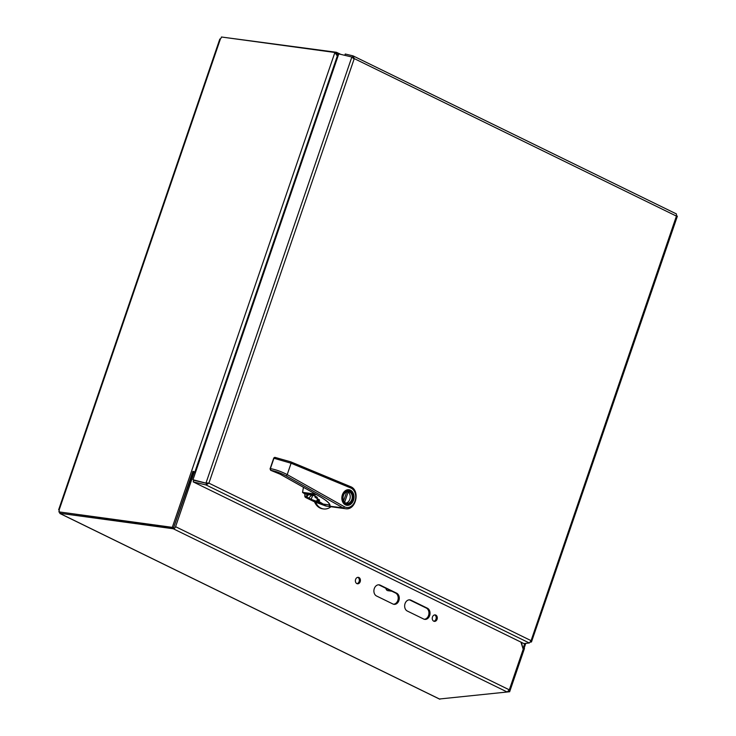 <?xml version="1.0" encoding="UTF-8"?>
<svg xmlns="http://www.w3.org/2000/svg" width="736" height="736" viewBox="0 0 736 736"><rect width="100%" height="100%" fill="white"/><g stroke="black" fill="none" stroke-linecap="round" stroke-linejoin="round"><path stroke-width="1.1" d="M424.221 619.252A5.796 4.471 97.8 0 0 428.83 614.45A5.796 4.471 97.8 0 0 426.31 608.065L409.915 600.052A5.796 4.471 97.8 0 0 409.382 599.84M407.284 611.027A5.796 4.471 -82.2 0 1 404.846 604.293A5.796 4.471 -82.2 0 1 409.924 599.868A5.796 4.471 -82.2 0 1 410.992 600.199L427.395 608.212A5.796 4.471 -82.2 0 1 429.842 614.937A5.796 4.471 -82.2 0 1 424.755 619.372A5.796 4.471 -82.2 0 1 423.688 619.04L407.284 611.027M433.798 621.212A3.257 2.512 97.8 0 0 436.181 618.332A3.257 2.512 97.8 0 0 434.663 614.919M433.734 621.184A3.257 2.512 -82.2 0 1 432.354 617.403A3.257 2.512 -82.2 0 1 435.215 614.91A3.257 2.512 -82.2 0 1 437.258 618.479A3.257 2.512 -82.2 0 1 434.332 621.368A3.257 2.512 -82.2 0 1 433.734 621.184M356.932 583.639A3.257 2.512 97.8 0 0 359.315 580.75A3.257 2.512 97.8 0 0 357.797 577.337M356.859 583.602A3.257 2.512 -82.2 0 1 355.488 579.821A3.257 2.512 -82.2 0 1 358.34 577.337A3.257 2.512 -82.2 0 1 360.392 580.897A3.257 2.512 -82.2 0 1 357.466 583.786A3.257 2.512 -82.2 0 1 356.859 583.602M393.475 604.219A5.796 4.471 97.8 0 0 398.084 599.417A5.796 4.471 97.8 0 0 395.563 593.032L379.169 585.019A5.796 4.471 97.8 0 0 378.635 584.807M376.538 595.994A5.796 4.471 -82.2 0 1 374.09 589.26A5.796 4.471 -82.2 0 1 379.178 584.835A5.796 4.471 -82.2 0 1 380.245 585.166L396.649 593.179A5.796 4.471 -82.2 0 1 399.087 599.904A5.796 4.471 -82.2 0 1 394.008 604.339A5.796 4.471 -82.2 0 1 392.941 604.008L376.538 595.994M60.122 512.468L59.846 513.277L173.264 528.761A2.438 1.5 -63.9 0 0 173.383 528.77A2.438 1.5 -63.9 0 0 175.288 527.335A2.438 1.5 -63.9 0 0 175.582 526.691L509.312 689.844L523.213 649.226L520.904 642.096M338.192 55.596L337.189 55.099M175.582 526.691L194.184 472.365L193.099 472.218L173.797 527.151M194.184 472.365L195.307 472.917M509.312 689.844L507.178 692.006L173.264 528.761M439.466 698.998L507.178 692.006M59.846 513.277L59.423 512.155M195.472 472.448L192.896 471.344L173.521 527.951L172.307 527.353L334.889 52.486L336.104 53.075L336.306 54.289M172.307 527.353L58.834 511.87L173.521 527.951M337.806 56.727L334.889 52.486L221.426 36.993A1.619 1.003 116.1 0 1 220.506 38.686L220.174 39.284M59.294 510.72L59.11 510.085A1.619 1.003 116.1 0 1 58.834 511.87M195.583 472.116L192.896 471.344M336.113 53.112L336.398 52.284L340.768 54.363M222.842 37.186L336.398 52.284L338.284 55.32M391.846 591.21L387.909 590.677A3.183 2.456 -82.2 0 1 385.903 588.312M521.484 642.381L522.726 647.717M523.885 648.186L523.167 647.772M508.144 691.132L509.652 691.739L524.483 648.425L522.974 647.818M507.601 691.96L509.652 691.739M352.452 57.353L352.967 55.853L345.258 54.013L344.807 55.329M207.828 483L206.604 483.35L193.752 480.286L193.2 481.887L206.052 484.95L208.904 483.147L531.079 640.651L676.43 216.108L354.255 58.604L208.904 483.147L206.043 482.871L351.854 57.012L354.255 58.604L353.05 55.872L676.43 213.937L676.43 216.108L677.267 216.099L676.568 215.823M193.2 481.887L523.894 643.558L529.35 642.979L531.079 640.651L531.466 641.967L677.368 216.2M206.816 483.377L192.97 479.752L206.89 483.35M207.451 483.129L208.904 483.147M530.527 642.068L531.466 641.967L530.748 641.672M529.294 642.979L206.052 484.95L206.604 483.35M192.97 479.752L338.772 53.894L351.854 57.012M352.967 55.853L353.179 58.457M308.402 494.739L307.068 496.368L307.252 497.389L311.319 499.312A4.747 0.745 -161.1 0 0 316.701 501.198L317.529 498.769M316.701 501.198L324.438 505.476A11.408 8.804 97.8 0 0 326.986 506.166M311.77 495.043L308.31 498.447L310.877 499.698L312.901 495.199M307.63 494.472L306.406 496.119L306.792 497.656L308.31 498.447M307.252 497.389L305.633 497.499L314.548 501.851L324.438 505.476M330.988 506.727A14.6 11.27 -82.2 0 1 323.582 508.944A14.6 11.27 -82.2 0 1 315.468 501.98M304.87 494.095A25.548 19.716 97.8 0 0 304.805 495.908A1.822 1.408 -82.2 0 0 305.633 497.499M323.582 508.944L322.662 508.815A14.6 11.27 -82.2 0 1 314.548 501.851M350.262 490.7A7.305 5.63 97.8 0 0 348.919 490.296A7.305 5.63 97.8 0 0 348.901 490.286A7.305 5.63 97.8 0 0 342.35 496.782A7.305 5.63 97.8 0 0 346.95 504.758A7.305 5.63 97.8 0 0 353.354 499.174A7.305 5.63 97.8 0 0 350.262 490.7M349.968 491.556A6.385 4.931 97.8 0 0 343.004 498.603A6.385 4.931 97.8 0 0 350.833 502.421A6.385 4.931 97.8 0 0 349.968 491.556M349.536 491.942A5.934 4.582 97.8 0 0 348.45 491.611A5.934 4.582 97.8 0 0 343.114 496.864A5.934 4.582 97.8 0 0 346.849 503.369A5.934 4.582 97.8 0 0 352.047 498.833A5.934 4.582 97.8 0 0 349.536 491.942M345.856 503.084A5.934 4.582 97.8 0 0 350.078 498.355A5.934 4.582 97.8 0 0 348.146 492.044L346.711 491.85M346.73 491.795L343.657 500.793M344.669 502.256L348.146 492.044M329.112 506.12L329.222 505.982A36.506 6.771 21 0 1 329.112 506.129L343.05 507.877A1.371 0.837 -60.7 0 0 344.402 506.736A10.037 7.746 97.8 0 0 355.037 500.986A10.037 7.746 97.8 0 0 350.796 487.986A1.371 0.856 -67.5 0 0 350.456 486.606L290.748 461.849L274.822 457.332L290.61 461.812A1.371 0.856 112.5 0 1 290.748 461.849A1.371 0.856 112.5 0 1 291.088 463.229L287.206 474.61C281.419 471.601 275.825 469.605 270.406 468.611L270.6 470.276M350.796 487.986L291.088 463.229L273.939 458.261L270.37 468.611L270.719 469.724M344.402 506.736L287.206 474.61A1.371 0.837 119.3 0 1 285.862 475.741C280.554 472.954 275.485 471.141 270.655 470.304L280.057 474.14M318.495 495.733L318.66 495.825C326.904 500.535 330.657 503.948 329.921 506.083L329.627 504.951L323.205 504.077L318.072 500.848L318.274 499.238M285.862 475.741L343.05 507.877A11.408 8.804 97.8 0 0 345.524 508.714L327.41 506.239A11.408 8.804 -82.2 0 1 323.205 504.077M275.062 457.396L273.939 458.261L270.038 468.97L271.032 470.433M274.684 458.096L273.902 458.261M302.662 492.568L316.6 494.684M329.627 504.951L329.599 504.694C329.194 502.771 325.514 499.799 318.568 495.788L280.14 474.205L270.922 470.405M304.704 493.994L314.87 495.714M314.99 495.788L317.317 497.536L314.971 497.002M314.971 495.797A22.632 17.462 97.8 0 0 314.953 496.855L318.228 499.183C319.939 500.029 320.022 500.6 318.476 500.903L318.072 500.848M319.415 500.195L317.924 500.278M317.188 497.168L314.953 496.791M410.992 600.199L409.915 600.052M427.395 608.212L426.31 608.065M380.245 585.166L379.169 585.019M396.649 593.179L395.563 593.032M60.159 513.562L439.87 699.2M220.506 38.686L59.11 510.085M337.456 55.577L194.948 471.804M522.744 647.754L523.278 647.827L524.768 643.466M310.877 499.698A5.207 0.819 -161.1 0 0 316.885 501.786M307.068 496.368L304.805 495.908M348.192 504.749A7.388 5.704 -82.2 0 1 346.647 504.813A7.388 5.704 -82.2 0 1 341.992 496.717A7.388 5.704 -82.2 0 1 348.643 490.167A7.388 5.704 -82.2 0 1 350.005 490.581A7.388 5.704 -82.2 0 1 350.115 490.636M345.432 504.868A7.848 6.054 -82.2 0 1 342.378 494.822A7.848 6.054 -82.2 0 1 350.437 490.194A7.848 6.054 -82.2 0 1 353.492 500.232A7.848 6.054 -82.2 0 1 345.432 504.868M318.66 495.825L280.232 474.232M329.222 505.982L329.921 506.083M345.524 508.714C356.068 510.683 360.511 490.148 350.456 486.606A1.371 0.856 -67.5 0 0 350.318 486.57L290.867 461.914M303.536 487.342A30.112 23.239 97.8 0 0 302.643 492.366L315.615 494.132M303.434 487.287L302.542 492.347L304.934 494.104L302.708 492.356M313.738 495.282L305.054 494.095M317.317 497.536L313.932 495.328M318.476 500.903L318.614 499.468M439.65 699.145L59.984 513.535M58.632 509.827L219.816 39.054M525.78 643.356L524.096 648.269M345.791 504.602L346.95 504.758M347.769 490.139L348.919 490.296M346.647 504.813L342.958 502.016C341.136 495.172 343.031 491.216 348.643 490.167M274.822 457.332L273.801 457.948L270.038 468.97M314.87 495.733L315.063 497.214L319.442 500.14"/></g></svg>

